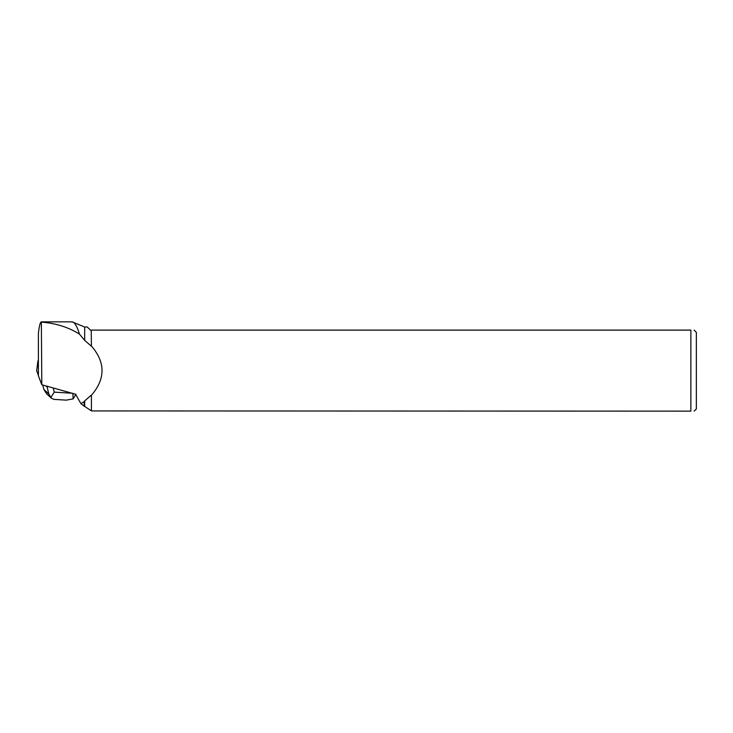 <?xml version="1.0" encoding="UTF-8"?>
<svg xmlns="http://www.w3.org/2000/svg" width="733" height="733" viewBox="0 0 733 733"><rect width="100%" height="100%" fill="white"/><g stroke="black" fill="none" stroke-linecap="round" stroke-linejoin="round"><path stroke-width="1.1" d="M38.4 375.012L36.668 370.962L38.4 375.012M38.4 360.7L37.914 360.893L38.4 362.194M41.799 384.752L41.36 321.86C40.26 321.979 39.27 325.809 38.4 333.35L38.4 375.782L41.799 384.752L75.6 394.244L80.96 403.709L84.148 406.183L84.148 401.592L80.96 403.709M91.405 345.976L91.24 330.116L91.405 345.976C105.561 362.414 105.561 378.851 91.405 395.289L91.405 410.929L91.405 395.289M41.799 322.135C56.148 323.326 68.719 327.339 79.503 334.166C77.011 326.13 74.537 322.034 72.081 321.86L41.36 321.86M79.503 334.166L84.671 340.359L84.671 327.019L72.081 321.86M84.148 401.592L84.671 400.905L84.671 406.439L84.148 406.183M91.405 330.116L690.871 330.116L690.871 411.14L91.405 410.929M84.671 400.905L91.24 395.169M84.671 406.439L91.24 410.737M91.24 346.095L84.671 340.359M91.24 330.116L90.388 330.116L87.291 327.019L84.671 327.019M694.133 330.116L696.35 332.333L696.35 408.932L694.133 411.14M690.871 330.116C695.168 330.116 695.168 330.116 690.871 330.116M690.871 411.14C695.159 411.14 695.159 411.14 690.871 411.14M51.383 398.23L46.518 393.703L43.907 389.425L48.836 394.015L47.141 387.079L47.847 386.456M47.141 387.079L45.886 385.897M48.836 394.015L51.53 398.376L54.123 399.384M53.216 387.959L54.233 392.137L50.843 397.543M66.217 400.136L73.098 398.908L72.897 393.291M73.098 398.908L73.804 397.845M43.907 389.425L42.67 384.999M38.4 373.537L38.226 374.911M37.914 360.938L36.659 371.045M38.07 374.774L38.4 372.153M54.233 392.137L72.008 393.236M37.914 360.893L36.65 371.008M75.875 394.336L73.749 397.937M66.694 400.163L53.866 399.375"/></g></svg>
